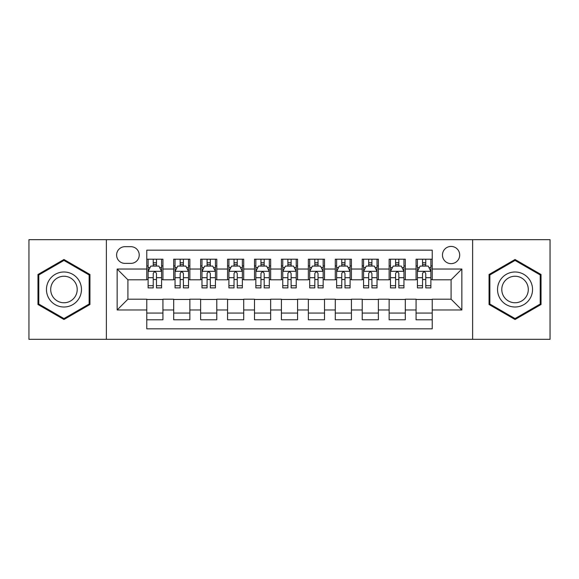 <?xml version="1.0" encoding="UTF-8"?>
<svg xmlns="http://www.w3.org/2000/svg" width="579" height="579" viewBox="0 0 579 579"><rect width="100%" height="100%" fill="white"/><g stroke="black" fill="none" stroke-linecap="round" stroke-linejoin="round"><path stroke-width="0.87" d="M451.084 246.415A8.62 8.62 0 0 0 442.465 255.028A8.62 8.62 0 0 0 451.084 263.648A8.62 8.62 0 0 0 459.697 255.028A8.62 8.62 0 0 0 451.084 246.415M472.623 339.323L550.05 339.323L550.05 239.677L472.623 239.677L472.623 339.323L106.377 339.323L106.377 239.677L28.95 239.677L28.95 339.323L106.377 339.323M432.231 259.204L416.069 259.204L416.069 269.032L405.3 269.032L405.3 279.802L416.069 279.802L416.069 269.032M405.3 269.032L405.3 259.204L389.139 259.204L389.139 269.032L378.369 269.032L378.369 279.802L389.139 279.802L389.139 269.032M378.369 269.032L378.369 259.204L362.215 259.204L362.215 269.032L351.439 269.032L351.439 279.802L362.215 279.802L362.215 269.032M351.439 269.032L351.439 259.204L335.284 259.204L335.284 269.032L324.508 269.032L324.508 279.802L335.284 279.802L335.284 269.032M324.508 269.032L324.508 259.204L308.354 259.204L308.354 269.032L297.577 269.032L297.577 279.802L308.354 279.802L308.354 269.032M297.577 269.032L297.577 259.204L281.423 259.204L281.423 269.032L270.646 269.032L270.646 279.802L281.423 279.802L281.423 269.032M270.646 269.032L270.646 259.204L254.492 259.204L254.492 269.032L243.716 269.032L243.716 279.802L254.492 279.802L254.492 269.032M243.716 269.032L243.716 259.204L227.561 259.204L227.561 269.032L216.785 269.032L216.785 279.802L227.561 279.802L227.561 269.032M216.785 269.032L216.785 259.204L200.631 259.204L200.631 269.032L189.861 269.032L189.861 279.802L200.631 279.802L200.631 269.032M189.861 269.032L189.861 259.204L173.7 259.204L173.7 279.802L162.931 279.802L162.931 259.204L146.769 259.204M146.769 319.796L162.931 319.796L162.931 299.198L173.7 299.198L173.7 319.796L189.861 319.796L189.861 299.198L200.631 299.198L200.631 309.968L189.861 309.968M200.631 309.968L200.631 319.796L216.785 319.796L216.785 299.198L227.561 299.198L227.561 309.968L216.785 309.968M227.561 309.968L227.561 319.796L243.716 319.796L243.716 299.198L254.492 299.198L254.492 309.968L243.716 309.968M254.492 309.968L254.492 319.796L270.646 319.796L270.646 299.198L281.423 299.198L281.423 309.968L270.646 309.968M281.423 309.968L281.423 319.796L297.577 319.796L297.577 299.198L308.354 299.198L308.354 309.968L297.577 309.968M308.354 309.968L308.354 319.796L324.508 319.796L324.508 299.198L335.284 299.198L335.284 309.968L324.508 309.968M335.284 309.968L335.284 319.796L351.439 319.796L351.439 299.198L362.215 299.198L362.215 309.968L351.439 309.968M362.215 309.968L362.215 319.796L378.369 319.796L378.369 299.198L389.139 299.198L389.139 309.968L378.369 309.968M389.139 309.968L389.139 319.796L405.3 319.796L405.3 299.198L416.069 299.198L416.069 309.968L405.3 309.968M124.955 263.38L130.883 263.38A8.345 8.345 0 0 0 139.228 255.028A8.345 8.345 0 0 0 130.883 246.683L124.955 246.683A8.345 8.345 0 0 0 116.611 255.028A8.345 8.345 0 0 0 124.955 263.38M472.623 239.677L106.377 239.677M432.231 269.032L432.231 250.179L146.769 250.179L146.769 279.802L127.916 279.802L127.916 299.198L146.769 299.198L146.769 328.821L432.231 328.821L432.231 299.198L451.084 299.198L451.084 279.802L432.231 279.802L432.231 269.032L461.854 269.032L461.854 309.968L432.231 309.968M146.769 309.968L117.146 309.968L117.146 269.032L146.769 269.032M416.069 309.968L416.069 319.796L432.231 319.796M146.769 265.935L148.115 265.935M153.232 265.935L156.468 265.935M161.584 265.935L162.931 265.935M146.769 279.534L148.115 279.534M153.232 279.534L156.468 279.534M161.584 279.534L162.931 279.534M146.769 299.466L162.931 299.466M146.769 313.065L162.931 313.065M173.7 279.534L175.046 279.534M180.163 279.534L183.398 279.534M188.515 279.534L189.861 279.534M173.7 265.935L175.046 265.935M180.163 265.935L183.398 265.935M188.515 265.935L189.861 265.935M173.7 299.466L189.861 299.466M173.7 313.065L189.861 313.065M200.631 299.466L216.785 299.466M200.631 313.065L216.785 313.065M200.631 265.935L201.977 265.935M207.094 265.935L210.322 265.935M215.439 265.935L216.785 265.935M200.631 279.534L201.977 279.534M207.094 279.534L210.322 279.534M215.439 279.534L216.785 279.534M227.561 299.466L243.716 299.466M227.561 313.065L243.716 313.065M227.561 265.935L228.908 265.935M234.025 265.935L237.252 265.935M242.369 265.935L243.716 265.935M227.561 279.534L228.908 279.534M234.025 279.534L237.252 279.534M242.369 279.534L243.716 279.534M254.492 299.466L270.646 299.466M254.492 313.065L270.646 313.065M254.492 265.935L255.838 265.935M260.955 265.935L264.183 265.935M269.3 265.935L270.646 265.935M254.492 279.534L255.838 279.534M260.955 279.534L264.183 279.534M269.3 279.534L270.646 279.534M281.423 299.466L297.577 299.466M281.423 313.065L297.577 313.065M281.423 265.935L282.769 265.935M287.886 265.935L291.114 265.935M296.231 265.935L297.577 265.935M281.423 279.534L282.769 279.534M287.886 279.534L291.114 279.534M296.231 279.534L297.577 279.534M308.354 299.466L324.508 299.466M308.354 313.065L324.508 313.065M308.354 265.935L309.7 265.935M314.817 265.935L318.045 265.935M323.162 265.935L324.508 265.935M308.354 279.534L309.7 279.534M314.817 279.534L318.045 279.534M323.162 279.534L324.508 279.534M335.284 299.466L351.439 299.466M335.284 313.065L351.439 313.065M335.284 265.935L336.631 265.935M341.748 265.935L344.975 265.935M350.092 265.935L351.439 265.935M335.284 279.534L336.631 279.534M341.748 279.534L344.975 279.534M350.092 279.534L351.439 279.534M362.215 299.466L378.369 299.466M362.215 313.065L378.369 313.065M362.215 265.935L363.561 265.935M368.678 265.935L371.906 265.935M377.023 265.935L378.369 265.935M362.215 279.534L363.561 279.534M368.678 279.534L371.906 279.534M377.023 279.534L378.369 279.534M389.139 299.466L405.3 299.466M389.139 313.065L405.3 313.065M389.139 265.935L390.485 265.935M395.602 265.935L398.837 265.935M403.954 265.935L405.3 265.935M389.139 279.534L390.485 279.534M395.602 279.534L398.837 279.534M403.954 279.534L405.3 279.534M416.069 299.466L432.231 299.466M416.069 313.065L432.231 313.065M416.069 265.935L417.416 265.935M422.532 265.935L425.768 265.935M430.885 265.935L432.231 265.935M416.069 279.534L417.416 279.534M422.532 279.534L425.768 279.534M430.885 279.534L432.231 279.534M127.916 279.802L117.146 269.032M127.916 299.198L117.146 309.968M461.854 269.032L451.084 279.802M461.854 309.968L451.084 299.198M63.958 319.507L89.948 304.503L89.948 274.497L63.958 259.493L37.975 274.497L37.975 304.503L63.958 319.507M541.025 274.497L515.042 259.493L489.052 274.497L489.052 304.503L515.042 319.507L541.025 304.503L541.025 274.497M156.468 262.707L153.232 262.707M161.584 285.686L156.468 285.686L156.468 287.886L161.584 287.886L161.584 271.457L158.885 266.072L150.808 266.072L148.115 271.457L148.115 287.886L153.232 287.886L153.232 285.686L148.115 285.686M148.115 271.457L148.115 259.204M161.584 271.457L161.584 259.204M153.232 266.072L153.232 259.204M156.468 259.204L156.468 266.072M156.468 285.686L156.468 273.476C155.389 271.399 154.311 271.399 153.232 273.476L153.232 285.686M63.958 271.992A17.508 17.508 0 0 0 46.458 289.5A17.508 17.508 0 0 0 63.958 307.008A17.508 17.508 0 0 0 81.465 289.5A17.508 17.508 0 0 0 63.958 271.992M63.958 276.248A13.252 13.252 0 0 0 50.706 289.5A13.252 13.252 0 0 0 63.958 302.752A13.252 13.252 0 0 0 77.21 289.5A13.252 13.252 0 0 0 63.958 276.248M89.137 304.04L63.958 318.573L38.779 304.04L38.779 274.96L63.958 260.427L89.137 274.96L89.137 304.04M499.88 280.75A17.508 17.508 0 0 0 506.285 304.663A17.508 17.508 0 0 0 530.198 298.25A17.508 17.508 0 0 0 523.792 274.337A17.508 17.508 0 0 0 499.88 280.75M503.564 282.87A13.252 13.252 0 0 0 508.413 300.979A13.252 13.252 0 0 0 526.521 296.13A13.252 13.252 0 0 0 521.665 278.021A13.252 13.252 0 0 0 503.564 282.87M540.221 274.96L540.221 304.04L515.042 318.573L489.863 304.04L489.863 274.96L515.042 260.427L540.221 274.96M183.398 262.707L180.163 262.707M188.515 285.686L183.398 285.686L183.398 287.886L188.515 287.886L188.515 271.457L185.816 266.072L177.739 266.072L175.046 271.457L175.046 287.886L180.163 287.886L180.163 285.686L175.046 285.686M175.046 271.457L175.046 259.204M188.515 271.457L188.515 259.204M180.163 266.072L180.163 259.204M183.398 259.204L183.398 266.072M183.398 285.686L183.398 273.476C182.32 271.399 181.241 271.399 180.163 273.476L180.163 285.686M210.322 262.707L207.094 262.707M215.439 285.686L210.322 285.686L210.322 287.886L215.439 287.886L215.439 271.457L212.746 266.072L204.669 266.072L201.977 271.457L201.977 287.886L207.094 287.886L207.094 285.686L201.977 285.686M201.977 271.457L201.977 259.204M215.439 271.457L215.439 259.204M207.094 266.072L207.094 259.204M210.322 259.204L210.322 266.072M210.322 285.686L210.322 273.476C209.251 271.399 208.172 271.399 207.094 273.476L207.094 285.686M237.252 262.707L234.025 262.707M242.369 285.686L237.252 285.686L237.252 287.886L242.369 287.886L242.369 271.457L239.677 266.072L231.6 266.072L228.908 271.457L228.908 287.886L234.025 287.886L234.025 285.686L228.908 285.686M228.908 271.457L228.908 259.204M242.369 271.457L242.369 259.204M234.025 266.072L234.025 259.204M237.252 259.204L237.252 266.072M237.252 285.686L237.252 273.476C236.181 271.399 235.103 271.399 234.025 273.476L234.025 285.686M264.183 262.707L260.955 262.707M269.3 285.686L264.183 285.686L264.183 287.886L269.3 287.886L269.3 271.457L266.608 266.072L258.531 266.072L255.838 271.457L255.838 287.886L260.955 287.886L260.955 285.686L255.838 285.686M255.838 271.457L255.838 259.204M269.3 271.457L269.3 259.204M260.955 266.072L260.955 259.204M264.183 259.204L264.183 266.072M264.183 285.686L264.183 273.476C263.112 271.399 262.034 271.399 260.955 273.476L260.955 285.686M291.114 262.707L287.886 262.707M296.231 285.686L291.114 285.686L291.114 287.886L296.231 287.886L296.231 271.457L293.539 266.072L285.461 266.072L282.769 271.457L282.769 287.886L287.886 287.886L287.886 285.686L282.769 285.686M282.769 271.457L282.769 259.204M296.231 271.457L296.231 259.204M287.886 266.072L287.886 259.204M291.114 259.204L291.114 266.072M291.114 285.686L291.114 273.476C290.043 271.399 288.964 271.399 287.886 273.476L287.886 285.686M318.045 262.707L314.817 262.707M323.162 285.686L318.045 285.686L318.045 287.886L323.162 287.886L323.162 271.457L320.469 266.072L312.392 266.072L309.7 271.457L309.7 287.886L314.817 287.886L314.817 285.686L309.7 285.686M309.7 271.457L309.7 259.204M323.162 271.457L323.162 259.204M314.817 266.072L314.817 259.204M318.045 259.204L318.045 266.072M318.045 285.686L318.045 273.476C316.974 271.399 315.895 271.399 314.817 273.476L314.817 285.686M344.975 262.707L341.748 262.707M350.092 285.686L344.975 285.686L344.975 287.886L350.092 287.886L350.092 271.457L347.4 266.072L339.323 266.072L336.631 271.457L336.631 287.886L341.748 287.886L341.748 285.686L336.631 285.686M336.631 271.457L336.631 259.204M350.092 271.457L350.092 259.204M341.748 266.072L341.748 259.204M344.975 259.204L344.975 266.072M344.975 285.686L344.975 273.476C343.897 271.399 342.826 271.399 341.748 273.476L341.748 285.686M371.906 262.707L368.678 262.707M377.023 285.686L371.906 285.686L371.906 287.886L377.023 287.886L377.023 271.457L374.331 266.072L366.254 266.072L363.561 271.457L363.561 287.886L368.678 287.886L368.678 285.686L363.561 285.686M363.561 271.457L363.561 259.204M377.023 271.457L377.023 259.204M368.678 266.072L368.678 259.204M371.906 259.204L371.906 266.072M371.906 285.686L371.906 273.476C370.828 271.399 369.757 271.399 368.678 273.476L368.678 285.686M398.837 262.707L395.602 262.707M403.954 285.686L398.837 285.686L398.837 287.886L403.954 287.886L403.954 271.457L401.261 266.072L393.184 266.072L390.485 271.457L390.485 287.886L395.602 287.886L395.602 285.686L390.485 285.686M390.485 271.457L390.485 259.204M403.954 271.457L403.954 259.204M395.602 266.072L395.602 259.204M398.837 259.204L398.837 266.072M398.837 285.686L398.837 273.476C397.759 271.399 396.687 271.399 395.602 273.476L395.602 285.686M425.768 262.707L422.532 262.707M430.885 285.686L425.768 285.686L425.768 287.886L430.885 287.886L430.885 271.457L428.192 266.072L420.115 266.072L417.416 271.457L417.416 287.886L422.532 287.886L422.532 285.686L417.416 285.686M417.416 271.457L417.416 259.204M430.885 271.457L430.885 259.204M422.532 266.072L422.532 259.204M425.768 259.204L425.768 266.072M425.768 285.686L425.768 273.476C424.689 271.399 423.611 271.399 422.532 273.476L422.532 285.686M173.7 309.968L162.931 309.968M173.7 269.032L162.931 269.032M161.512 271.319L148.181 271.319M148.115 267.556L150.07 267.556M159.63 267.556L161.584 267.556M153.232 277.696L148.115 277.696M161.584 277.696L156.468 277.696M156.468 264.415L153.232 264.415M188.443 271.319L175.111 271.319M175.046 267.556L177 267.556M186.561 267.556L188.515 267.556M180.163 277.696L175.046 277.696M188.515 277.696L183.398 277.696M183.398 264.415L180.163 264.415M215.374 271.319L202.042 271.319M201.977 267.556L203.931 267.556M213.492 267.556L215.439 267.556M207.094 277.696L201.977 277.696M215.439 277.696L210.322 277.696M210.322 264.415L207.094 264.415M242.304 271.319L228.973 271.319M228.908 267.556L230.862 267.556M240.423 267.556L242.369 267.556M234.025 277.696L228.908 277.696M242.369 277.696L237.252 277.696M237.252 264.415L234.025 264.415M269.235 271.319L255.904 271.319M255.838 267.556L257.793 267.556M267.353 267.556L269.3 267.556M260.955 277.696L255.838 277.696M269.3 277.696L264.183 277.696M264.183 264.415L260.955 264.415M296.166 271.319L282.834 271.319M282.769 267.556L284.716 267.556M294.284 267.556L296.231 267.556M287.886 277.696L282.769 277.696M296.231 277.696L291.114 277.696M291.114 264.415L287.886 264.415M323.096 271.319L309.765 271.319M309.7 267.556L311.647 267.556M321.207 267.556L323.162 267.556M314.817 277.696L309.7 277.696M323.162 277.696L318.045 277.696M318.045 264.415L314.817 264.415M350.027 271.319L336.696 271.319M336.631 267.556L338.577 267.556M348.138 267.556L350.092 267.556M341.748 277.696L336.631 277.696M350.092 277.696L344.975 277.696M344.975 264.415L341.748 264.415M376.958 271.319L363.626 271.319M363.561 267.556L365.508 267.556M375.069 267.556L377.023 267.556M368.678 277.696L363.561 277.696M377.023 277.696L371.906 277.696M371.906 264.415L368.678 264.415M403.889 271.319L390.557 271.319M390.485 267.556L392.439 267.556M402 267.556L403.954 267.556M395.602 277.696L390.485 277.696M403.954 277.696L398.837 277.696M398.837 264.415L395.602 264.415M430.819 271.319L417.488 271.319M417.416 267.556L419.37 267.556M428.93 267.556L430.885 267.556M422.532 277.696L417.416 277.696M430.885 277.696L425.768 277.696M425.768 264.415L422.532 264.415"/></g></svg>
